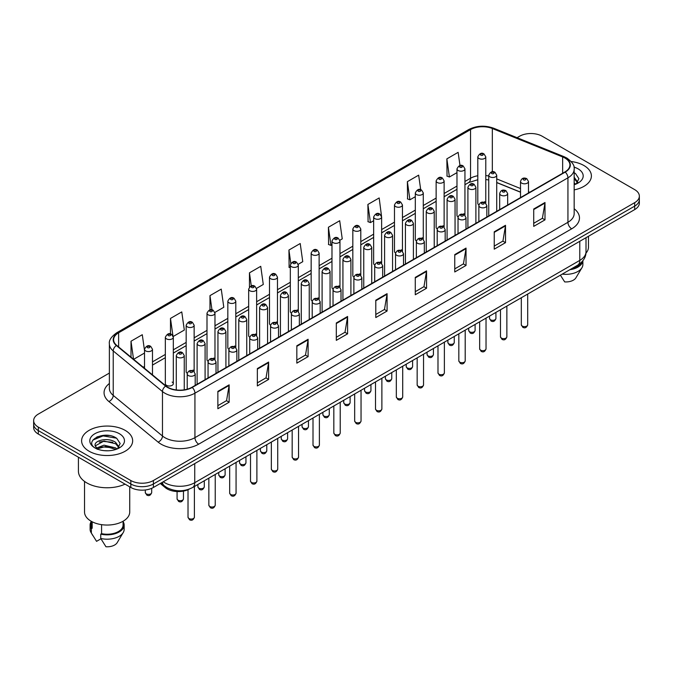 <?xml version="1.0" encoding="UTF-8"?>
<svg xmlns="http://www.w3.org/2000/svg" width="673" height="673" viewBox="0 0 673 673"><rect width="100%" height="100%" fill="white"/><g stroke="black" fill="none" stroke-linecap="round" stroke-linejoin="round"><path stroke-width="1.01" d="M463.781 213.703A3.988 2.305 0 0 1 464.942 215.225L464.95 168.873A3.988 2.305 180 0 1 462.486 171.001A3.988 2.305 180 0 1 458.136 170.496A3.988 2.305 180 0 1 456.975 168.873L456.975 215.326A3.988 2.305 0 0 0 458.094 216.933M444.121 227.255L444.121 180.894A3.988 2.305 180 0 1 441.656 183.022A3.988 2.305 180 0 1 437.307 182.526A3.988 2.305 180 0 1 436.138 180.894L436.138 227.356A3.988 2.305 0 0 0 437.265 228.955M422.114 237.754A3.988 2.305 0 0 1 423.283 239.277L423.283 192.924A3.988 2.305 180 0 1 420.827 195.052A3.988 2.305 180 0 1 416.478 194.547A3.988 2.305 180 0 1 415.308 192.924L415.308 239.378A3.988 2.305 0 0 0 416.436 240.984M401.285 249.776A3.988 2.305 0 0 1 402.454 251.307L402.454 204.954A3.988 2.305 180 0 1 399.989 207.074A3.988 2.305 180 0 1 395.648 206.577A3.988 2.305 180 0 1 394.479 204.954L394.479 251.408A3.988 2.305 0 0 0 395.598 253.006M381.625 263.336L381.625 216.975A3.988 2.305 180 0 1 379.16 219.104A3.988 2.305 180 0 1 374.819 218.607A3.988 2.305 180 0 1 373.65 216.975L373.65 263.437A3.988 2.305 0 0 0 374.768 265.036M360.795 275.358L360.795 229.005A3.988 2.305 180 0 1 358.33 231.133A3.988 2.305 180 0 1 353.981 230.629A3.988 2.305 180 0 1 352.82 229.005L352.82 275.459A3.988 2.305 0 0 0 353.939 277.066M338.797 285.857A3.988 2.305 0 0 1 339.958 287.388L339.966 241.027A3.988 2.305 180 0 1 337.501 243.155A3.988 2.305 180 0 1 333.152 242.659A3.988 2.305 180 0 1 331.982 241.027L331.982 287.489A3.988 2.305 0 0 0 333.11 289.087M317.959 297.887A3.988 2.305 0 0 1 319.128 299.409L319.128 253.056A3.988 2.305 180 0 1 316.672 255.185A3.988 2.305 180 0 1 312.322 254.688A3.988 2.305 180 0 1 311.153 253.056L311.153 299.519A3.988 2.305 0 0 0 312.28 301.117M297.13 309.916A3.988 2.305 0 0 1 298.299 311.439L298.299 265.086A3.988 2.305 180 0 1 295.834 267.215A3.988 2.305 180 0 1 291.493 266.71A3.988 2.305 180 0 1 290.324 265.086L290.324 311.54A3.988 2.305 0 0 0 291.443 313.147M277.469 323.469L277.469 277.108A3.988 2.305 180 0 1 275.005 279.236A3.988 2.305 180 0 1 270.664 278.74A3.988 2.305 180 0 1 269.494 277.108L269.494 323.57A3.988 2.305 0 0 0 270.613 325.168M255.471 333.968A3.988 2.305 0 0 1 256.632 335.491L256.64 289.138A3.988 2.305 180 0 1 254.175 291.266A3.988 2.305 180 0 1 249.826 290.761A3.988 2.305 180 0 1 248.665 289.138L248.665 335.591A3.988 2.305 0 0 0 249.784 337.198M234.641 345.989A3.988 2.305 0 0 1 235.802 347.52L235.802 301.168A3.988 2.305 180 0 1 233.346 303.287A3.988 2.305 180 0 1 228.997 302.791A3.988 2.305 180 0 1 227.827 301.168L227.827 347.621A3.988 2.305 0 0 0 228.955 349.22M213.804 358.019A3.988 2.305 0 0 1 214.973 359.542L214.973 313.189A3.988 2.305 180 0 1 212.517 315.317A3.988 2.305 180 0 1 208.167 314.821A3.988 2.305 180 0 1 206.998 313.189L206.998 359.651A3.988 2.305 0 0 0 208.125 361.25M192.974 370.049A3.988 2.305 0 0 1 194.144 371.572L194.144 325.219A3.988 2.305 180 0 1 191.679 327.347A3.988 2.305 180 0 1 187.338 326.842A3.988 2.305 180 0 1 186.169 325.219L186.169 371.673A3.988 2.305 0 0 0 187.287 373.279M173.314 383.703L173.314 337.24A3.988 2.305 180 0 1 170.849 339.369A3.988 2.305 180 0 1 166.509 338.872A3.988 2.305 180 0 1 165.339 337.24L165.339 383.703A3.988 2.305 0 0 0 166.509 385.326A3.988 2.305 0 0 0 170.849 385.831A3.988 2.305 0 0 0 173.314 383.703A3.988 2.305 0 0 0 172.145 382.071M484.61 201.673A3.988 2.305 0 0 1 485.771 203.196L485.78 156.843A3.988 2.305 180 0 1 483.315 158.971A3.988 2.305 180 0 1 478.974 158.475A3.988 2.305 180 0 1 477.805 156.843L477.805 203.305A3.988 2.305 0 0 0 478.924 204.903M520.515 192.226L496.724 182.602M444.113 227.255A3.988 2.305 0 0 0 442.952 225.724M381.616 263.328A3.988 2.305 0 0 0 380.455 261.805M360.787 275.358A3.988 2.305 0 0 0 359.626 273.835M277.461 323.469A3.988 2.305 0 0 0 276.3 321.938M189.264 489.103A15.95 9.212 180 0 1 165.322 487.647L160.283 483.492M583.92 165.524A25.524 14.739 0 0 0 571.167 161.528A25.524 14.739 0 0 1 583.92 165.524A25.524 14.739 0 0 1 591.39 175.947A25.524 14.739 0 0 0 583.92 165.524M125.178 430.375A25.524 14.739 0 0 0 97.366 427.178A25.524 14.739 0 0 0 81.61 440.798A25.524 14.739 0 0 0 89.08 451.213A25.524 14.739 0 0 0 116.9 454.41A25.524 14.739 0 0 0 132.657 440.798A25.524 14.739 0 0 0 125.178 430.375A25.524 14.739 0 0 0 97.366 427.178A25.524 14.739 0 0 0 81.61 440.798A25.524 14.739 0 0 0 89.08 451.213A25.524 14.739 0 0 0 116.9 454.41A25.524 14.739 0 0 0 132.657 440.798A25.524 14.739 0 0 0 125.178 430.375M564.925 158.037A17.018 9.826 180 0 1 569.913 164.986A17.018 9.826 180 0 1 564.925 171.935L191.923 387.286A17.018 9.826 180 0 1 165.953 385.974L116.707 345.367A17.018 9.826 180 0 1 113.628 339.73A17.018 9.826 180 0 1 118.616 332.782L470.536 129.603A17.018 9.826 180 0 1 492.325 128.509L562.653 156.935A17.018 9.826 180 0 1 564.925 158.037M565.227 157.861A17.439 10.07 0 0 0 562.897 156.733L492.569 128.307A17.439 10.07 0 0 0 470.234 129.435L118.313 332.613A17.439 10.07 0 0 0 116.362 345.51L165.6 386.109A17.439 10.07 0 0 0 192.226 387.455L565.227 172.103A17.439 10.07 0 0 0 565.227 157.861M109.379 373.069L38.319 414.097A15.95 9.212 0 0 0 33.65 420.608L33.65 427.557A15.95 9.212 0 0 0 38.319 434.068L130.823 487.471L130.823 483.996A15.95 9.212 0 0 0 153.385 483.996L634.681 206.123A15.95 9.212 0 0 0 639.35 199.612A15.95 9.212 0 0 1 634.681 206.123L153.385 483.996A15.95 9.212 0 0 1 130.823 483.996L38.319 430.594L130.823 483.996L130.823 480.522A15.95 9.212 0 0 0 153.385 480.522L634.681 202.649A15.95 9.212 0 0 0 639.35 196.137A15.95 9.212 0 0 0 634.681 189.626L542.177 136.224A15.95 9.212 0 0 0 519.615 136.224L517.074 137.687M33.65 424.083A15.95 9.212 0 0 0 38.319 430.594A15.95 9.212 0 0 1 33.65 424.083M217.867 391.366L217.867 408.73L229.148 402.218L229.148 384.855L217.867 391.366M217.867 405.651L226.557 400.637L229.106 385.427A4.257 2.456 -120 0 0 229.148 384.855M226.481 400.679L229.148 402.218M257.347 368.568L257.347 385.94L268.628 379.429L268.628 362.057L257.347 368.568M257.347 382.853L266.037 377.839L268.586 362.638A4.257 2.456 -120 0 0 268.628 362.057M265.961 377.881L268.628 379.429M296.827 345.779L296.827 363.142L308.108 356.631L308.108 339.259L296.827 345.779M296.827 360.063L305.517 355.05L308.066 339.84A4.257 2.456 -120 0 0 308.108 339.259M305.441 355.092L308.108 356.631M336.315 322.981L336.315 340.353L347.596 333.833L347.596 316.47L336.315 322.981M336.315 337.266L344.997 332.252L347.546 317.042A4.257 2.456 -120 0 0 347.596 316.47M344.921 332.294L347.596 333.833M533.714 209.009L533.714 226.38L544.995 219.861L544.995 202.497L533.714 209.009M533.714 223.293L542.404 218.279L544.953 203.078A4.257 2.456 -120 0 0 544.995 202.497M542.329 218.321L544.995 219.861M494.234 231.806L494.234 249.17L505.516 242.659L505.516 225.295L494.234 231.806M494.234 246.091L502.924 241.077L505.473 225.867A4.257 2.456 -120 0 0 505.516 225.295M502.849 241.119L505.516 242.659M454.755 254.596L454.755 271.968L466.036 265.456L466.036 248.085L454.755 254.596M454.755 268.889L463.445 263.866L465.994 248.665A4.257 2.456 -120 0 0 466.036 248.085M463.369 263.909L466.036 265.456M415.275 277.394L415.275 294.757L426.556 288.246L426.556 270.882L415.275 277.394M415.275 291.678L423.965 286.664L426.505 271.455A4.257 2.456 -120 0 0 426.556 270.882M423.889 286.706L426.556 288.246M375.795 300.183L375.795 317.555L387.076 311.044L387.076 293.672L375.795 300.183M375.795 314.476L384.485 309.454L387.025 294.252A4.257 2.456 -120 0 0 387.076 293.672M384.409 309.504L387.076 311.044M574.162 189.887A25.524 14.739 0 0 0 591.39 175.947A25.524 14.739 0 0 1 574.162 189.887M33.65 420.608A15.95 9.212 0 0 0 38.319 427.119L130.823 480.522M214.88 312.415L223.798 307.258L221.249 289.112L209.976 295.632L209.976 309.866M173.213 336.466L184.318 330.056L181.769 311.91L170.488 318.422L170.488 333.959M144.51 350.498L142.289 334.708L131.008 341.219L131.008 357.161M339.865 240.253L342.246 238.881L339.697 220.736L328.416 227.247L328.601 244.509M381.524 216.201L379.177 197.938L367.895 204.449L368.081 221.711M420.701 189.702L418.656 175.148L407.375 181.66L407.56 198.922M459.987 165.541L458.136 152.35L446.864 158.862L447.04 176.124M256.539 288.364L263.278 284.469L260.737 266.323L249.456 272.834L249.456 287.051M298.198 264.304L302.757 261.671L300.217 243.525L288.936 250.036L289.112 267.299M290.324 267.753L288.936 267.231M288.936 250.036L290.812 263.404M328.416 227.247L330.965 245.393L331.982 244.804M330.965 245.393L328.416 244.442M367.895 204.449L370.444 222.595L373.65 220.744M370.444 222.595L367.895 221.644M407.375 181.66L409.924 199.805L415.308 196.693M409.924 199.805L407.375 198.855M446.864 158.862L449.404 177.007L456.975 172.641M449.404 177.007L446.864 176.057M249.456 272.834L251.29 285.907M209.976 295.632L211.97 309.866M170.488 318.422L172.919 335.726M133.633 359.323L144.51 353.039M131.008 341.219L133.54 359.247M109.262 435.524A21.267 12.282 0 0 0 96.811 437.004M130.823 487.471A15.95 9.212 0 0 0 153.385 487.471L634.681 209.597A15.95 9.212 0 0 0 639.35 203.086L639.35 196.137M585.939 253.157A22.596 13.048 0 0 0 588.471 247.151L588.471 236.273M574.162 182.905L575.777 184.166M574.363 177.521L577.821 182.29M574.363 178.892L577.552 182.652M574.162 184.739A17.338 10.011 0 0 0 578.124 183.022A17.338 10.011 0 0 0 578.124 168.873A17.338 10.011 0 0 0 573.968 167.097M576.181 183.99L578.898 178.656L575.465 173.483M571.436 268.813A15.95 9.212 0 0 0 581.329 262.436M560.399 275.181L564.697 281.911A10.633 6.141 0 0 0 575.92 277.814L581.952 267.728A17.018 9.826 0 0 0 582.885 264.523L582.885 260.695M562.241 274.121A17.018 9.826 0 0 0 581.952 267.728M569.838 269.73A17.018 9.826 0 0 0 582.86 260.729M574.162 172.835L575.23 173.323M78.421 457.211L78.421 471.193A28.712 16.581 0 0 0 86.825 482.911A28.712 16.581 0 0 0 125.052 484.139M84.529 481.414L84.529 512.002A22.596 13.048 0 0 0 91.149 521.23A22.596 13.048 0 0 0 115.781 524.057A22.596 13.048 0 0 0 129.729 512.002L129.729 486.84M104.231 450.666L108.277 450.784M96.281 448.117L104.021 445.164L115.63 447.882L117.043 449.009M96.845 448.984L105.686 446.485L115.63 449.261M95.112 445.206L97.097 448.958M95.129 445.543C93.9 440.209 108.53 437.063 115.63 442.371L119.087 447.141M95.187 445.896L103.995 441.051L115.63 443.743L118.81 447.495M117.447 448.841L120.164 443.507L116.732 438.333C104.567 429.584 82.947 441.109 95.431 448.176L96.046 448.555M119.39 433.715A17.338 10.011 0 0 0 94.876 433.715A17.338 10.011 0 0 0 94.876 447.873A17.338 10.011 0 0 0 119.39 447.873A17.338 10.011 0 0 0 119.39 433.715M91.183 521.247L91.183 525.024A15.95 9.212 0 0 0 92.176 528.238L92.176 521.785M91.183 521.609A17.018 9.826 0 0 0 90.115 525.024L90.115 529.365A17.018 9.826 0 0 0 91.048 532.579A17.018 9.826 0 0 0 91.36 533.05L96.559 541.336L100.942 538.804M91.36 533.05L91.36 528.709L92.176 528.238M90.115 525.024A17.018 9.826 0 0 0 91.36 528.709M97.366 449.312L95.171 445.812M101.581 524.646L101.581 533.664A15.95 9.212 0 0 0 123.083 525.024L123.083 521.247M101.581 533.664L100.757 534.135L100.757 538.476L105.964 546.762A10.633 6.141 0 0 0 117.186 542.665L123.218 532.579A17.018 9.826 0 0 0 124.152 529.365L124.152 525.024A17.018 9.826 0 0 0 123.083 521.609M100.757 538.476A17.018 9.826 0 0 0 123.218 532.579M100.757 534.135A17.018 9.826 0 0 0 124.152 525.024M92.891 440.066L103.078 435.894L116.496 438.173M99.251 442.102L103.078 441.404L112.744 442.254M99.209 447.629L103.078 446.922L112.728 447.764M165.322 486.579L165.322 487.647M574.162 208.748A26.592 15.353 180 0 1 571.697 228.812L198.695 444.163A5.317 3.071 60 0 1 194.934 437.652L567.936 222.292A21.267 12.282 0 0 0 574.162 213.61L574.162 169.15A21.267 12.282 180 0 1 567.936 177.832A5.317 3.071 -120 0 0 565.227 172.103M198.695 444.163A26.592 15.353 180 0 1 161.091 444.163A26.592 15.353 180 0 1 158.113 442.111L108.866 401.503A26.592 15.353 180 0 1 109.379 383.492M164.851 437.652A21.267 12.282 0 0 0 194.934 437.652L194.934 393.183A21.267 12.282 180 0 1 162.471 391.551L113.224 350.944A21.267 12.282 180 0 1 109.379 343.903L109.379 388.363A21.267 12.282 0 0 0 113.224 395.404L162.471 436.011A21.267 12.282 0 0 0 164.851 437.652M574.162 169.15C574.877 165.827 572.429 162.126 566.834 158.037L564.041 156.674A5.317 2.49 112 0 0 562.897 156.733M564.041 156.674L493.713 128.249C484.905 125.128 476.543 125.582 468.627 129.603A5.317 3.071 60 0 1 470.234 129.435M118.313 332.613A5.317 3.071 -120 0 0 116.707 332.782C111.188 336.752 108.74 340.454 109.379 343.903M116.362 345.51A5.317 3.558 129.5 0 0 113.224 350.944L113.224 395.404A5.317 3.558 -50.5 0 1 108.866 401.503M493.713 128.249A5.317 2.49 112 0 0 492.569 128.307M165.6 386.109A5.317 3.558 129.5 0 0 162.471 391.551L162.471 436.011A5.317 3.558 -50.5 0 1 158.113 442.111M192.226 387.455A5.317 3.071 60 0 1 194.934 393.183L567.936 177.832L567.936 222.292A5.317 3.071 60 0 0 571.697 228.812M153.385 480.522L153.385 487.471M634.681 202.649L634.681 209.597M38.319 427.119L38.319 434.068M118.616 332.782L118.616 346.94M562.653 156.935L562.653 173.239M492.325 128.509L492.325 171.775M529.727 192.251L528.49 191.755M520.515 188.533L496.724 178.909M488.741 176.032A17.018 9.826 0 0 0 485.78 175.535M477.805 175.754A17.018 9.826 0 0 0 470.536 178.236L464.95 181.458M470.536 129.603L470.536 178.236A9.573 5.527 60 0 1 468.551 182.619L464.95 184.696M456.975 186.068L444.121 193.488M436.138 198.089L423.283 205.517M415.308 210.119L402.454 217.539M394.479 222.149L381.625 229.569M373.65 234.17L360.795 241.59M352.82 246.2L339.966 253.62M331.982 258.222L319.128 265.65M311.153 270.252L298.299 277.671M290.324 282.281L277.469 289.701M269.494 294.303L256.64 301.731M248.665 306.333L235.802 313.753M227.827 318.363L214.973 325.782M206.998 330.384L194.144 337.804M186.169 342.414L173.314 349.834M165.339 354.435L152.485 361.864M144.51 366.465L143.206 367.214M375.795 300.738L387.025 294.252M415.275 277.941L426.505 271.455M454.755 255.151L465.994 248.665M494.234 232.353L505.473 225.867M533.714 209.564L544.953 203.078M336.315 323.528L347.546 317.042M296.827 346.326L308.066 339.84M257.347 369.124L268.586 362.638M217.867 391.913L229.106 385.427M163.236 481.784A21.267 12.282 0 0 0 164.666 482.692A21.267 12.282 0 0 0 194.741 482.692L579.781 260.392A21.267 12.282 0 0 0 586.006 251.71C586.166 256.993 583.356 261.511 577.577 265.263L192.537 487.563A10.633 6.141 60 0 0 194.741 482.692L194.741 463.588M579.781 241.287L579.781 260.392A10.633 6.141 60 0 1 577.577 265.263M162.37 482.28A10.633 7.117 129.5 0 0 164.229 485.738L160.998 483.071M527.699 324.781C526.648 327.658 525.016 328.491 522.803 327.305L521.314 324.781A3.188 1.842 0 0 0 522.248 326.085A3.188 1.842 0 0 0 525.731 326.489A3.188 1.842 0 0 0 527.699 324.781L527.699 294.059M521.684 183.132A3.988 2.305 180 0 1 520.515 181.508C521.533 178.236 523.619 177.285 526.774 178.656L528.49 181.508A3.988 2.305 180 0 1 526.034 183.628A3.988 2.305 180 0 1 521.684 183.132M525.445 178.791A1.329 0.766 0 0 0 523.569 178.791A1.329 0.766 0 0 0 523.569 179.876A1.329 0.766 0 0 0 525.445 179.876A1.329 0.766 0 0 0 525.445 178.791M490.474 319.768A3.188 1.842 0 0 0 493.957 320.171A3.188 1.842 0 0 0 495.925 318.464C494.874 321.341 493.242 322.174 491.029 320.987L489.54 318.464A3.188 1.842 0 0 0 490.474 319.768M496.724 211.305L496.724 175.19A3.988 2.305 180 0 1 494.26 177.319A3.988 2.305 180 0 1 489.91 176.814A3.988 2.305 180 0 1 488.741 175.19L488.741 215.915M491.795 173.558A1.329 0.766 0 0 0 493.671 173.558A1.329 0.766 0 0 0 493.671 172.473A1.329 0.766 0 0 0 491.795 172.473A1.329 0.766 0 0 0 491.795 173.558M480.85 155.219A1.329 0.766 0 0 0 482.734 155.219A1.329 0.766 0 0 0 482.734 154.125A1.329 0.766 0 0 0 480.85 154.125A1.329 0.766 0 0 0 480.85 155.219M506.862 336.811C505.818 339.68 504.186 340.521 501.965 339.335L500.485 336.811A3.188 1.842 0 0 0 501.419 338.115A3.188 1.842 0 0 0 504.893 338.511A3.188 1.842 0 0 0 506.862 336.811L506.862 306.089M500.855 195.162A3.988 2.305 180 0 1 499.686 193.53C500.704 190.257 502.79 189.306 505.945 190.686L507.661 193.53A3.988 2.305 180 0 1 505.204 195.658A3.988 2.305 180 0 1 500.855 195.162M504.615 190.821A1.329 0.766 0 0 0 502.731 190.821A1.329 0.766 0 0 0 502.731 191.906A1.329 0.766 0 0 0 504.615 191.906A1.329 0.766 0 0 0 504.615 190.821M486.032 348.841C484.981 351.71 483.349 352.551 481.136 351.356L479.656 348.841A3.188 1.842 0 0 0 480.589 350.145A3.188 1.842 0 0 0 484.064 350.54A3.188 1.842 0 0 0 486.032 348.841L486.032 318.119M480.026 207.183A3.988 2.305 180 0 1 478.856 205.559C479.874 202.287 481.961 201.336 485.115 202.716L486.831 205.559A3.988 2.305 180 0 1 484.367 207.688A3.988 2.305 180 0 1 480.026 207.183M483.786 202.842A1.329 0.766 0 0 0 481.902 202.842A1.329 0.766 0 0 0 481.902 203.927A1.329 0.766 0 0 0 483.786 203.927A1.329 0.766 0 0 0 483.786 202.842M465.203 360.863C464.151 363.731 462.519 364.573 460.307 363.386L458.826 360.863A3.188 1.842 0 0 0 459.76 362.167A3.188 1.842 0 0 0 463.234 362.57A3.188 1.842 0 0 0 465.203 360.863L465.203 330.14M459.196 219.213A3.988 2.305 180 0 1 458.027 217.581C459.045 214.308 461.131 213.366 464.286 214.737L466.002 217.581A3.988 2.305 180 0 1 463.537 219.709A3.988 2.305 180 0 1 459.196 219.213M462.957 214.872A1.329 0.766 0 0 0 461.072 214.872A1.329 0.766 0 0 0 461.072 215.957A1.329 0.766 0 0 0 462.957 215.957A1.329 0.766 0 0 0 462.957 214.872M444.373 372.892C443.322 375.761 441.69 376.602 439.477 375.408L437.988 372.892A3.188 1.842 0 0 0 438.922 374.196A3.188 1.842 0 0 0 442.405 374.592A3.188 1.842 0 0 0 444.373 372.892L444.373 342.17M438.359 231.243A3.988 2.305 180 0 1 437.198 229.611C438.216 226.338 440.302 225.388 443.448 226.767L445.173 229.611A3.988 2.305 180 0 1 442.708 231.739A3.988 2.305 180 0 1 438.359 231.243M442.119 226.894A1.329 0.766 0 0 0 440.243 226.894A1.329 0.766 0 0 0 440.243 227.987A1.329 0.766 0 0 0 442.119 227.987A1.329 0.766 0 0 0 442.119 226.894M469.645 331.797A3.188 1.842 0 0 0 473.119 332.193A3.188 1.842 0 0 0 475.096 330.493C474.044 333.362 472.412 334.203 470.2 333.017L468.711 330.493A3.188 1.842 0 0 0 469.645 331.797M475.887 223.335L475.887 187.212A3.988 2.305 180 0 1 473.43 189.34A3.988 2.305 180 0 1 469.081 188.844A3.988 2.305 180 0 1 467.912 187.212L467.912 227.945M470.965 185.588A1.329 0.766 0 0 0 472.841 185.588A1.329 0.766 0 0 0 472.841 184.503A1.329 0.766 0 0 0 470.965 184.503A1.329 0.766 0 0 0 470.965 185.588M448.815 343.827A3.188 1.842 0 0 0 452.29 344.223A3.188 1.842 0 0 0 454.258 342.523C453.207 345.392 451.583 346.233 449.362 345.039L447.882 342.523A3.188 1.842 0 0 0 448.815 343.827M455.057 235.365L455.057 199.242A3.988 2.305 180 0 1 452.601 201.37A3.988 2.305 180 0 1 448.252 200.865A3.988 2.305 180 0 1 447.082 199.242L447.082 239.967M450.128 197.61A1.329 0.766 0 0 0 452.012 197.61A1.329 0.766 0 0 0 452.012 196.524A1.329 0.766 0 0 0 450.128 196.524A1.329 0.766 0 0 0 450.128 197.61M427.986 355.849A3.188 1.842 0 0 0 431.46 356.253A3.188 1.842 0 0 0 433.429 354.545C432.377 357.413 430.745 358.255 428.533 357.069L427.052 354.545A3.188 1.842 0 0 0 427.986 355.849M434.228 247.386L434.228 211.272A3.988 2.305 180 0 1 431.763 213.391A3.988 2.305 180 0 1 427.422 212.895A3.988 2.305 180 0 1 426.253 211.272L426.253 251.996M429.298 209.639A1.329 0.766 0 0 0 431.183 209.639A1.329 0.766 0 0 0 431.183 208.554A1.329 0.766 0 0 0 429.298 208.554A1.329 0.766 0 0 0 429.298 209.639M423.544 384.922C422.493 387.791 420.861 388.624 418.648 387.438L417.159 384.922A3.188 1.842 0 0 0 418.093 386.218A3.188 1.842 0 0 0 421.576 386.622A3.188 1.842 0 0 0 423.544 384.922L423.544 354.2M417.529 243.264A3.988 2.305 180 0 1 416.36 241.641C417.378 238.368 419.464 237.418 422.619 238.789L424.335 241.641A3.988 2.305 180 0 1 421.878 243.769A3.988 2.305 180 0 1 417.529 243.264M421.29 238.923A1.329 0.766 0 0 0 419.414 238.923A1.329 0.766 0 0 0 419.414 240.009A1.329 0.766 0 0 0 421.29 240.009A1.329 0.766 0 0 0 421.29 238.923M402.706 396.944C401.663 399.812 400.031 400.654 397.81 399.468L396.33 396.944A3.188 1.842 0 0 0 397.263 398.248A3.188 1.842 0 0 0 400.738 398.643A3.188 1.842 0 0 0 402.706 396.944L402.706 366.221M396.7 255.294A3.988 2.305 180 0 1 395.531 253.662C396.548 250.39 398.635 249.447 401.789 250.819L403.506 253.662A3.988 2.305 180 0 1 401.049 255.79A3.988 2.305 180 0 1 396.7 255.294M400.46 250.953A1.329 0.766 0 0 0 398.576 250.953A1.329 0.766 0 0 0 398.576 252.039A1.329 0.766 0 0 0 400.46 252.039A1.329 0.766 0 0 0 400.46 250.953M381.877 408.974C380.825 411.842 379.193 412.684 376.981 411.489L375.5 408.974A3.188 1.842 0 0 0 376.434 410.278A3.188 1.842 0 0 0 379.909 410.673A3.188 1.842 0 0 0 381.877 408.974L381.877 378.251M375.871 267.316A3.988 2.305 180 0 1 374.701 265.692C375.719 262.42 377.805 261.469 380.96 262.849L382.676 265.692A3.988 2.305 180 0 1 380.211 267.82A3.988 2.305 180 0 1 375.871 267.316M379.631 262.975A1.329 0.766 0 0 0 377.746 262.975A1.329 0.766 0 0 0 377.746 264.06A1.329 0.766 0 0 0 379.631 264.06A1.329 0.766 0 0 0 379.631 262.975M407.157 367.879A3.188 1.842 0 0 0 410.631 368.274A3.188 1.842 0 0 0 412.599 366.575C411.548 369.443 409.916 370.285 407.703 369.098L406.214 366.575A3.188 1.842 0 0 0 407.157 367.879M413.399 259.416L413.399 223.293A3.988 2.305 180 0 1 410.934 225.421A3.988 2.305 180 0 1 406.585 224.925A3.988 2.305 180 0 1 405.424 223.293L405.424 264.018M408.469 221.669A1.329 0.766 0 0 0 410.345 221.669A1.329 0.766 0 0 0 410.345 220.584A1.329 0.766 0 0 0 408.469 220.584A1.329 0.766 0 0 0 408.469 221.669M386.319 379.9A3.188 1.842 0 0 0 389.802 380.304A3.188 1.842 0 0 0 391.77 378.605C390.719 381.473 389.087 382.314 386.874 381.12L385.385 378.605A3.188 1.842 0 0 0 386.319 379.9M392.569 271.446L392.569 235.323A3.988 2.305 180 0 1 390.104 237.451A3.988 2.305 180 0 1 385.755 236.946A3.988 2.305 180 0 1 384.586 235.323L384.586 276.048M387.64 233.691A1.329 0.766 0 0 0 389.516 233.691A1.329 0.766 0 0 0 389.516 232.606A1.329 0.766 0 0 0 387.64 232.606A1.329 0.766 0 0 0 387.64 233.691M365.489 391.93A3.188 1.842 0 0 0 368.964 392.334A3.188 1.842 0 0 0 370.941 390.626C369.889 393.495 368.257 394.336 366.045 393.15L364.556 390.626A3.188 1.842 0 0 0 365.489 391.93M371.732 283.468L371.732 247.344A3.988 2.305 180 0 1 369.275 249.473A3.988 2.305 180 0 1 364.926 248.976A3.988 2.305 180 0 1 363.757 247.344L363.757 288.078M366.81 245.721A1.329 0.766 0 0 0 368.686 245.721A1.329 0.766 0 0 0 368.686 244.636A1.329 0.766 0 0 0 366.81 244.636A1.329 0.766 0 0 0 366.81 245.721M361.048 420.995C359.996 423.872 358.364 424.705 356.152 423.519L354.671 420.995A3.188 1.842 0 0 0 355.605 422.299A3.188 1.842 0 0 0 359.079 422.703A3.188 1.842 0 0 0 361.048 420.995L361.048 390.273M355.041 279.345A3.988 2.305 180 0 1 353.872 277.722C354.89 274.449 356.976 273.499 360.131 274.87L361.847 277.722A3.988 2.305 180 0 1 359.382 279.842A3.988 2.305 180 0 1 355.041 279.345M358.802 275.005A1.329 0.766 0 0 0 356.917 275.005A1.329 0.766 0 0 0 356.917 276.09A1.329 0.766 0 0 0 358.802 276.09A1.329 0.766 0 0 0 358.802 275.005M340.218 433.025C339.167 435.894 337.535 436.735 335.322 435.549L333.833 433.025A3.188 1.842 0 0 0 334.767 434.329A3.188 1.842 0 0 0 338.25 434.724A3.188 1.842 0 0 0 340.218 433.025L340.218 402.303M334.203 291.375A3.988 2.305 180 0 1 333.034 289.743C334.06 286.471 336.147 285.52 339.293 286.9L341.018 289.743A3.988 2.305 180 0 1 338.553 291.872A3.988 2.305 180 0 1 334.203 291.375M337.964 287.035A1.329 0.766 0 0 0 336.088 287.035A1.329 0.766 0 0 0 336.088 288.12A1.329 0.766 0 0 0 337.964 288.12A1.329 0.766 0 0 0 337.964 287.035M319.389 445.055C318.337 447.924 316.705 448.765 314.493 447.57L313.004 445.055A3.188 1.842 0 0 0 313.938 446.35A3.188 1.842 0 0 0 317.42 446.754A3.188 1.842 0 0 0 319.389 445.055L319.389 414.332M313.374 303.397A3.988 2.305 180 0 1 312.205 301.773C313.223 298.501 315.309 297.55 318.464 298.93L320.18 301.773A3.988 2.305 180 0 1 317.723 303.902A3.988 2.305 180 0 1 313.374 303.397M317.134 299.056A1.329 0.766 0 0 0 315.258 299.056A1.329 0.766 0 0 0 315.258 300.141A1.329 0.766 0 0 0 317.134 300.141A1.329 0.766 0 0 0 317.134 299.056M298.551 457.076C297.508 459.945 295.876 460.786 293.655 459.6L292.175 457.076A3.188 1.842 0 0 0 293.108 458.38A3.188 1.842 0 0 0 296.583 458.784A3.188 1.842 0 0 0 298.551 457.076L298.551 426.354M292.545 315.427A3.988 2.305 180 0 1 291.375 313.795C292.393 310.522 294.48 309.58 297.634 310.951L299.35 313.795A3.988 2.305 180 0 1 296.894 315.923A3.988 2.305 180 0 1 292.545 315.427M296.305 311.086A1.329 0.766 0 0 0 294.421 311.086A1.329 0.766 0 0 0 294.421 312.171A1.329 0.766 0 0 0 296.305 312.171A1.329 0.766 0 0 0 296.305 311.086M277.722 469.106C276.67 471.975 275.038 472.816 272.826 471.622L271.345 469.106A3.188 1.842 0 0 0 272.279 470.41A3.188 1.842 0 0 0 275.753 470.806A3.188 1.842 0 0 0 277.722 469.106L277.722 438.384M271.715 327.457A3.988 2.305 180 0 1 270.546 325.825C271.564 322.552 273.65 321.601 276.805 322.981L278.521 325.825A3.988 2.305 180 0 1 276.056 327.953A3.988 2.305 180 0 1 271.715 327.457M275.476 323.107A1.329 0.766 0 0 0 273.591 323.107A1.329 0.766 0 0 0 273.591 324.201A1.329 0.766 0 0 0 275.476 324.201A1.329 0.766 0 0 0 275.476 323.107M344.66 403.96A3.188 1.842 0 0 0 348.134 404.355A3.188 1.842 0 0 0 350.103 402.656C349.051 405.525 347.419 406.366 345.207 405.171L343.726 402.656A3.188 1.842 0 0 0 344.66 403.96M350.902 295.497L350.902 259.374A3.988 2.305 180 0 1 348.446 261.503A3.988 2.305 180 0 1 344.096 261.006A3.988 2.305 180 0 1 342.927 259.374L342.927 300.099M345.972 257.742A1.329 0.766 0 0 0 347.857 257.742A1.329 0.766 0 0 0 347.857 256.657A1.329 0.766 0 0 0 345.972 256.657A1.329 0.766 0 0 0 345.972 257.742M323.831 415.981A3.188 1.842 0 0 0 327.305 416.385A3.188 1.842 0 0 0 329.274 414.677C328.222 417.554 326.59 418.387 324.378 417.201L322.897 414.677A3.188 1.842 0 0 0 323.831 415.981M330.073 307.519L330.073 271.404A3.988 2.305 180 0 1 327.608 273.524A3.988 2.305 180 0 1 323.267 273.028A3.988 2.305 180 0 1 322.098 271.404L322.098 312.129M325.143 269.772A1.329 0.766 0 0 0 327.028 269.772A1.329 0.766 0 0 0 327.028 268.687A1.329 0.766 0 0 0 325.143 268.687A1.329 0.766 0 0 0 325.143 269.772M303.001 428.011A3.188 1.842 0 0 0 306.476 428.407A3.188 1.842 0 0 0 308.444 426.707C307.393 429.576 305.761 430.417 303.548 429.231L302.059 426.707A3.188 1.842 0 0 0 303.001 428.011M309.244 319.549L309.244 283.426A3.988 2.305 180 0 1 306.779 285.554A3.988 2.305 180 0 1 302.429 285.058A3.988 2.305 180 0 1 301.268 283.426L301.268 324.159M304.314 281.802A1.329 0.766 0 0 0 306.19 281.802A1.329 0.766 0 0 0 306.19 280.717A1.329 0.766 0 0 0 304.314 280.717A1.329 0.766 0 0 0 304.314 281.802M282.164 440.041A3.188 1.842 0 0 0 285.646 440.436A3.188 1.842 0 0 0 287.615 438.737C286.563 441.606 284.931 442.447 282.719 441.252L281.23 438.737A3.188 1.842 0 0 0 282.164 440.041M288.414 331.579L288.414 295.455A3.988 2.305 180 0 1 285.949 297.584A3.988 2.305 180 0 1 281.6 297.079A3.988 2.305 180 0 1 280.431 295.455L280.431 336.18M283.484 293.823A1.329 0.766 0 0 0 285.36 293.823A1.329 0.766 0 0 0 285.36 292.738A1.329 0.766 0 0 0 283.484 292.738A1.329 0.766 0 0 0 283.484 293.823M261.334 452.063A3.188 1.842 0 0 0 264.809 452.466A3.188 1.842 0 0 0 266.786 450.759C265.734 453.627 264.102 454.468 261.89 453.282L260.401 450.759A3.188 1.842 0 0 0 261.334 452.063M267.576 343.6L267.576 307.477A3.988 2.305 180 0 1 265.12 309.605A3.988 2.305 180 0 1 260.771 309.109A3.988 2.305 180 0 1 259.601 307.477L259.601 348.21M262.655 305.853A1.329 0.766 0 0 0 264.531 305.853A1.329 0.766 0 0 0 264.531 304.768A1.329 0.766 0 0 0 262.655 304.768A1.329 0.766 0 0 0 262.655 305.853M256.893 481.136C255.841 484.005 254.209 484.838 251.996 483.651L250.507 481.136A3.188 1.842 0 0 0 251.45 482.432A3.188 1.842 0 0 0 254.924 482.835A3.188 1.842 0 0 0 256.893 481.136L256.893 450.414M250.886 339.478A3.988 2.305 180 0 1 249.717 337.854C250.735 334.582 252.821 333.631 255.976 335.003L257.692 337.854A3.988 2.305 180 0 1 255.227 339.983A3.988 2.305 180 0 1 250.886 339.478M254.646 335.137A1.329 0.766 0 0 0 252.762 335.137A1.329 0.766 0 0 0 252.762 336.222A1.329 0.766 0 0 0 254.646 336.222A1.329 0.766 0 0 0 254.646 335.137M236.063 493.158C235.012 496.026 233.38 496.867 231.167 495.681L229.678 493.158A3.188 1.842 0 0 0 230.612 494.462A3.188 1.842 0 0 0 234.095 494.857A3.188 1.842 0 0 0 236.063 493.158L236.063 462.435M230.048 351.508A3.988 2.305 180 0 1 228.879 349.876C229.905 346.603 231.992 345.661 235.138 347.032L236.862 349.876A3.988 2.305 180 0 1 234.397 352.004A3.988 2.305 180 0 1 230.048 351.508M233.809 347.167A1.329 0.766 0 0 0 231.933 347.167A1.329 0.766 0 0 0 231.933 348.252A1.329 0.766 0 0 0 233.809 348.252A1.329 0.766 0 0 0 233.809 347.167M215.234 505.187C214.182 508.056 212.55 508.897 210.338 507.703L208.849 505.187A3.188 1.842 0 0 0 209.783 506.491A3.188 1.842 0 0 0 213.257 506.887A3.188 1.842 0 0 0 215.234 505.187L215.234 474.465M209.219 363.529A3.988 2.305 180 0 1 208.05 361.906C209.067 358.633 211.154 357.683 214.308 359.062L216.025 361.906A3.988 2.305 180 0 1 213.568 364.034A3.988 2.305 180 0 1 209.219 363.529M212.979 359.189A1.329 0.766 0 0 0 211.103 359.189A1.329 0.766 0 0 0 211.103 360.274A1.329 0.766 0 0 0 212.979 360.274A1.329 0.766 0 0 0 212.979 359.189M194.396 517.209C193.353 520.086 191.721 520.919 189.5 519.733L188.019 517.209A3.188 1.842 0 0 0 188.953 518.513A3.188 1.842 0 0 0 192.428 518.917A3.188 1.842 0 0 0 194.396 517.209L194.396 486.486M188.39 375.559A3.988 2.305 180 0 1 187.22 373.936C188.238 370.663 190.324 369.713 193.479 371.084L195.195 373.936A3.988 2.305 180 0 1 192.739 376.056A3.988 2.305 180 0 1 188.39 375.559M192.15 371.218A1.329 0.766 0 0 0 190.266 371.218A1.329 0.766 0 0 0 190.266 372.304A1.329 0.766 0 0 0 192.15 372.304A1.329 0.766 0 0 0 192.15 371.218M240.505 464.092A3.188 1.842 0 0 0 243.979 464.488A3.188 1.842 0 0 0 245.948 462.788C244.896 465.657 243.264 466.498 241.052 465.304L239.571 462.788A3.188 1.842 0 0 0 240.505 464.092M246.747 355.63L246.747 319.507A3.988 2.305 180 0 1 244.291 321.635A3.988 2.305 180 0 1 239.941 321.139A3.988 2.305 180 0 1 238.772 319.507L238.772 360.232M241.817 317.883A1.329 0.766 0 0 0 243.702 317.883A1.329 0.766 0 0 0 243.702 316.798A1.329 0.766 0 0 0 241.817 316.798A1.329 0.766 0 0 0 241.817 317.883M219.676 476.114A3.188 1.842 0 0 0 223.15 476.518A3.188 1.842 0 0 0 225.119 474.818C224.067 477.687 222.435 478.528 220.222 477.334L218.742 474.818A3.188 1.842 0 0 0 219.676 476.114M225.918 367.66L225.918 331.537A3.988 2.305 180 0 1 223.453 333.665A3.988 2.305 180 0 1 219.112 333.16A3.988 2.305 180 0 1 217.943 331.537L217.943 372.262M220.988 329.905A1.329 0.766 0 0 0 222.872 329.905A1.329 0.766 0 0 0 222.872 328.819A1.329 0.766 0 0 0 220.988 328.819A1.329 0.766 0 0 0 220.988 329.905M198.838 488.144A3.188 1.842 0 0 0 202.321 488.548A3.188 1.842 0 0 0 204.289 486.84C203.238 489.708 201.606 490.55 199.393 489.364L197.904 486.84A3.188 1.842 0 0 0 198.838 488.144M205.088 379.681L205.088 343.558A3.988 2.305 180 0 1 202.623 345.686A3.988 2.305 180 0 1 198.274 345.19A3.988 2.305 180 0 1 197.113 343.558L197.113 384.291M200.159 341.934A1.329 0.766 0 0 0 202.035 341.934A1.329 0.766 0 0 0 202.035 340.849A1.329 0.766 0 0 0 200.159 340.849A1.329 0.766 0 0 0 200.159 341.934M178.008 500.174A3.188 1.842 0 0 0 181.491 500.569A3.188 1.842 0 0 0 183.46 498.87C182.408 501.738 180.776 502.58 178.564 501.385L177.075 498.87A3.188 1.842 0 0 0 178.008 500.174M184.259 389.835L184.259 355.588A3.988 2.305 180 0 1 181.794 357.716A3.988 2.305 180 0 1 177.445 357.22A3.988 2.305 180 0 1 176.276 355.588L176.276 389.936M179.329 353.956A1.329 0.766 0 0 0 181.205 353.956A1.329 0.766 0 0 0 181.205 352.871A1.329 0.766 0 0 0 179.329 352.871A1.329 0.766 0 0 0 179.329 353.956M460.021 167.241A1.329 0.766 0 0 0 461.897 167.241A1.329 0.766 0 0 0 461.897 166.155A1.329 0.766 0 0 0 460.021 166.155A1.329 0.766 0 0 0 460.021 167.241M439.191 179.27A1.329 0.766 0 0 0 441.067 179.27A1.329 0.766 0 0 0 441.067 178.185A1.329 0.766 0 0 0 439.191 178.185A1.329 0.766 0 0 0 439.191 179.27M418.354 191.292A1.329 0.766 0 0 0 420.238 191.292A1.329 0.766 0 0 0 420.238 190.207A1.329 0.766 0 0 0 418.354 190.207A1.329 0.766 0 0 0 418.354 191.292M397.524 203.322A1.329 0.766 0 0 0 399.409 203.322A1.329 0.766 0 0 0 399.409 202.237A1.329 0.766 0 0 0 397.524 202.237A1.329 0.766 0 0 0 397.524 203.322M376.695 215.352A1.329 0.766 0 0 0 378.579 215.352A1.329 0.766 0 0 0 378.579 214.266A1.329 0.766 0 0 0 376.695 214.266A1.329 0.766 0 0 0 376.695 215.352M355.866 227.373A1.329 0.766 0 0 0 357.742 227.373A1.329 0.766 0 0 0 357.742 226.288A1.329 0.766 0 0 0 355.866 226.288A1.329 0.766 0 0 0 355.866 227.373M335.036 239.403A1.329 0.766 0 0 0 336.912 239.403A1.329 0.766 0 0 0 336.912 238.318A1.329 0.766 0 0 0 335.036 238.318A1.329 0.766 0 0 0 335.036 239.403M314.198 251.433A1.329 0.766 0 0 0 316.083 251.433A1.329 0.766 0 0 0 316.083 250.339A1.329 0.766 0 0 0 314.198 250.339A1.329 0.766 0 0 0 314.198 251.433M293.369 263.454A1.329 0.766 0 0 0 295.254 263.454A1.329 0.766 0 0 0 295.254 262.369A1.329 0.766 0 0 0 293.369 262.369A1.329 0.766 0 0 0 293.369 263.454M272.54 275.484A1.329 0.766 0 0 0 274.424 275.484A1.329 0.766 0 0 0 274.424 274.399A1.329 0.766 0 0 0 272.54 274.399A1.329 0.766 0 0 0 272.54 275.484M251.71 287.506A1.329 0.766 0 0 0 253.586 287.506A1.329 0.766 0 0 0 253.586 286.42A1.329 0.766 0 0 0 251.71 286.42A1.329 0.766 0 0 0 251.71 287.506M230.881 299.535A1.329 0.766 0 0 0 232.757 299.535A1.329 0.766 0 0 0 232.757 298.45A1.329 0.766 0 0 0 230.881 298.45A1.329 0.766 0 0 0 230.881 299.535M210.043 311.565A1.329 0.766 0 0 0 211.928 311.565A1.329 0.766 0 0 0 211.928 310.48A1.329 0.766 0 0 0 210.043 310.48A1.329 0.766 0 0 0 210.043 311.565M189.214 323.587A1.329 0.766 0 0 0 191.098 323.587A1.329 0.766 0 0 0 191.098 322.502A1.329 0.766 0 0 0 189.214 322.502A1.329 0.766 0 0 0 189.214 323.587M168.385 335.617A1.329 0.766 0 0 0 170.269 335.617A1.329 0.766 0 0 0 170.269 334.531A1.329 0.766 0 0 0 168.385 334.531A1.329 0.766 0 0 0 168.385 335.617M146.234 493.856A3.188 1.842 0 0 0 149.717 494.251A3.188 1.842 0 0 0 151.686 492.552C150.634 495.421 149.002 496.262 146.79 495.067L145.301 492.552A3.188 1.842 0 0 0 146.234 493.856M152.485 374.861L152.485 349.27A3.988 2.305 180 0 1 150.02 351.399A3.988 2.305 180 0 1 145.671 350.902A3.988 2.305 180 0 1 144.51 349.27L144.51 368.291M147.555 347.638A1.329 0.766 0 0 0 149.431 347.638A1.329 0.766 0 0 0 149.431 346.553A1.329 0.766 0 0 0 147.555 346.553A1.329 0.766 0 0 0 147.555 347.638M468.627 129.603L116.707 332.782M488.741 179.943L485.78 179.548M477.805 179.716L468.551 182.619M456.975 189.306L444.121 196.726M436.138 201.328L423.283 208.748M415.308 213.358L402.454 220.778M394.479 225.379L381.625 232.808M373.65 237.409L360.795 244.829M352.82 249.439L339.966 256.859M331.982 261.461L319.128 268.88M311.153 273.49L298.299 280.91M290.324 285.52L277.469 292.94M269.494 297.542L256.64 304.962M248.665 309.572L235.802 316.991M227.827 321.593L214.973 329.021M206.998 333.623L194.144 341.043M186.169 345.653L173.314 353.073M165.339 357.674L152.485 365.094M520.515 192.108L496.724 182.492M192.537 487.563C183.981 491.862 175.426 491.862 166.862 487.563L164.229 485.738M586.006 251.71L586.006 237.695M521.314 324.781L521.314 297.744M520.515 197.568L520.515 181.508M528.49 192.966L528.49 181.508M495.925 318.464L495.925 312.407M496.724 175.19L495 172.338C492.686 170.673 490.6 171.623 488.741 175.19M489.54 318.464L489.54 316.091M485.78 156.843L484.064 153.999C481.75 152.325 479.664 153.276 477.805 156.843M500.485 336.811L500.485 309.773M499.686 209.597L499.686 193.53M507.661 204.996L507.661 193.53M479.656 348.841L479.656 321.803M478.856 221.627L478.856 205.559M486.831 217.017L486.831 205.559M458.826 360.863L458.826 333.825M458.027 233.649L458.027 217.581M466.002 229.047L466.002 217.581M437.988 372.892L437.988 345.855M437.198 245.679L437.198 229.611M445.173 241.069L445.173 229.611M475.096 330.493L475.096 324.436M475.887 187.212L474.171 184.368C471.857 182.694 469.771 183.645 467.912 187.212M468.711 330.493L468.711 328.121M454.258 342.523L454.258 336.458M455.057 199.242L453.341 196.398C451.028 194.724 448.941 195.675 447.082 199.242M447.882 342.523L447.882 340.143M433.429 354.545L433.429 348.488M434.228 211.272L432.512 208.42C430.198 206.754 428.112 207.696 426.253 211.272M427.052 354.545L427.052 352.172M92.773 535.464L91.048 532.579M417.159 384.922L417.159 357.876M416.36 257.7L416.36 241.641M424.335 253.098L424.335 241.641M396.33 396.944L396.33 369.906M395.531 269.73L395.531 253.662M403.506 265.128L403.506 253.662M375.5 408.974L375.5 381.936M374.701 281.76L374.701 265.692M382.676 277.15L382.676 265.692M412.599 366.575L412.599 360.509M413.399 223.293L411.674 220.45C409.361 218.775 407.283 219.726 405.424 223.293M406.214 366.575L406.214 364.194M391.77 378.605L391.77 372.539M392.569 235.323L390.845 232.479C388.531 230.805 386.445 231.756 384.586 235.323M385.385 378.605L385.385 376.224M370.941 390.626L370.941 384.569M371.732 247.344L370.015 244.501C367.702 242.835 365.616 243.777 363.757 247.344M364.556 390.626L364.556 388.254M354.671 420.995L354.671 393.957M353.872 293.781L353.872 277.722M361.847 289.18L361.847 277.722M333.833 433.025L333.833 405.987M333.034 305.811L333.034 289.743M341.018 301.21L341.018 289.743M313.004 445.055L313.004 418.017M312.205 317.841L312.205 301.773M320.18 313.231L320.18 301.773M292.175 457.076L292.175 430.039M291.375 329.863L291.375 313.795M299.35 325.261L299.35 313.795M271.345 469.106L271.345 442.068M270.546 341.892L270.546 325.825M278.521 337.282L278.521 325.825M350.103 402.656L350.103 396.59M350.902 259.374L349.186 256.531C346.873 254.857 344.786 255.807 342.927 259.374M343.726 402.656L343.726 400.275M329.274 414.677L329.274 408.62M330.073 271.404L328.357 268.552C326.043 266.887 323.957 267.837 322.098 271.404M322.897 414.677L322.897 412.305M308.444 426.707L308.444 420.65M309.244 283.426L307.519 280.582C305.206 278.908 303.128 279.859 301.268 283.426M302.059 426.707L302.059 424.335M287.615 438.737L287.615 432.672M288.414 295.455L286.69 292.612C284.376 290.938 282.29 291.889 280.431 295.455M281.23 438.737L281.23 436.356M266.786 450.759L266.786 444.702M267.576 307.477L265.86 304.633C263.547 302.968 261.461 303.91 259.601 307.477M260.401 450.759L260.401 448.386M250.507 481.136L250.507 454.09M249.717 353.914L249.717 337.854M257.692 349.312L257.692 337.854M229.678 493.158L229.678 466.12M228.879 365.944L228.879 349.876M236.862 361.342L236.862 349.876M208.849 505.187L208.849 478.15M208.05 377.974L208.05 361.906M216.025 373.364L216.025 361.906M188.019 517.209L188.019 489.708M187.22 389.204L187.22 373.936M195.195 385.393L195.195 373.936M245.948 462.788L245.948 456.723M246.747 319.507L245.031 316.663C242.717 314.989 240.631 315.94 238.772 319.507M239.571 462.788L239.571 460.408M225.119 474.818L225.119 468.753M225.918 331.537L224.202 328.693C221.888 327.019 219.802 327.97 217.943 331.537M218.742 474.818L218.742 472.438M204.289 486.84L204.289 480.783M205.088 343.558L203.364 340.715C201.05 339.049 198.964 339.991 197.113 343.558M197.904 486.84L197.904 484.467M183.46 498.87L183.46 491.097M184.259 355.588L182.534 352.745C180.221 351.07 178.135 352.021 176.276 355.588M177.075 498.87L177.075 491.542M464.95 168.873L463.226 166.021C460.912 164.355 458.826 165.306 456.975 168.873M444.121 180.894L442.397 178.051C440.083 176.385 437.997 177.327 436.138 180.894M423.283 192.924L421.567 190.08C419.254 188.406 417.167 189.357 415.308 192.924M402.454 204.954L400.738 202.102C398.424 200.436 396.338 201.387 394.479 204.954M381.625 216.975L379.909 214.132C377.595 212.458 375.509 213.408 373.65 216.975M360.795 229.005L359.071 226.162C356.757 224.488 354.671 225.438 352.82 229.005M339.966 241.027L338.241 238.183C335.928 236.517 333.842 237.46 331.982 241.027M319.128 253.056L317.412 250.213C315.099 248.539 313.012 249.49 311.153 253.056M298.299 265.086L296.583 262.234C294.269 260.569 292.183 261.519 290.324 265.086M277.469 277.108L275.753 274.264C273.44 272.599 271.354 273.541 269.494 277.108M256.64 289.138L254.916 286.294C252.602 284.62 250.516 285.571 248.665 289.138M235.802 301.168L234.086 298.316C231.773 296.65 229.686 297.601 227.827 301.168M214.973 313.189L213.257 310.346C210.943 308.671 208.857 309.622 206.998 313.189M194.144 325.219L192.428 322.375C190.114 320.701 188.028 321.652 186.169 325.219M173.314 337.24L171.598 334.397C169.285 332.731 167.198 333.673 165.339 337.24M151.686 492.552L151.686 488.32M152.485 349.27L150.76 346.427C148.447 344.753 146.361 345.703 144.51 349.27M145.301 492.552L145.301 489.978"/></g></svg>
